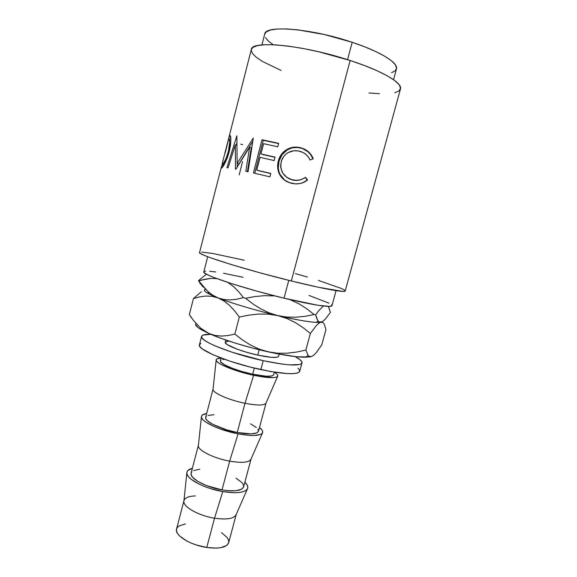 <?xml version="1.0" encoding="UTF-8"?>
<svg xmlns="http://www.w3.org/2000/svg" width="577" height="577" viewBox="0 0 577 577"><rect width="100%" height="100%" fill="white"/><g stroke="black" fill="none" stroke-linecap="round" stroke-linejoin="round"><path stroke-width="0.87" d="M221.027 360.084L220.4 360.906L220.796 362.003L224.641 364.844L232.077 368.191L241.972 371.494L252.697 374.206L254.32 368.097L252.697 374.206L266.487 376.233L272.005 375.93L273.592 374.819C272.279 376.932 265.319 376.723 252.697 374.206C236.072 370.751 219.022 363.553 220.421 360.791L221.135 358.065C217.724 358.209 216.065 358.901 216.159 360.149L213.028 389.468C212.826 392.987 229.184 400.164 244.987 403.28L253.628 375.288C235.185 371.451 215.971 363.56 216.159 360.149M213.064 389.006L205.679 417.337C203.984 421.239 220.659 429.389 237.255 432.469L244.987 403.28C228.384 400.02 211.521 392.338 213.064 389.006L213.086 388.934M262.384 433.075C263.285 431.582 262.319 429.728 259.491 427.514L261.951 429.937L262.715 431.697L262.304 433.19L260.717 434.351L254.197 435.476L249.488 435.375L238.099 433.846C219.815 430.449 201.092 421.664 201.402 416.969C201.359 415.224 203.111 414.084 206.66 413.55L202.296 415.079L201.431 416.443L201.741 418.123L203.248 420.056L205.917 422.184L214.319 426.641L219.736 428.79L238.099 433.846L229.653 461.138L238.099 433.846C251.644 436.241 259.744 435.981 262.384 433.075L250.764 459.71C248.319 462.588 241.287 463.064 229.653 461.138C213.072 458.239 196.584 449.627 198.416 445.17L191.131 473.111C189.155 478.124 205.455 487.197 222.022 489.916L229.653 461.138L222.022 489.916L227.136 490.623L235.935 490.731L241.72 489.145L243.588 486.93M201.402 416.969L198.351 445.855C198.048 450.457 213.988 458.383 229.653 461.138C242.261 463.18 249.387 462.487 251.045 459.076L243.581 486.966C241.806 490.818 234.623 491.799 222.022 489.916L206.378 485.56L197.861 481.434L192.516 477.121L191.29 475.116L191.088 473.313L191.896 471.777M247.338 489.044C248.442 487.096 247.62 484.795 244.864 482.163L247.187 485.033L247.829 487.19L247.309 489.094L245.622 490.659L242.809 491.82L238.95 492.52L234.197 492.722L222.78 491.59C204.662 488.611 186.414 478.982 186.833 473.061C186.84 470.818 188.693 469.231 192.386 468.3L187.864 470.515L186.898 472.289L187.099 474.373L188.491 476.696L191.045 479.177L199.231 484.19L204.561 486.512L210.432 488.575L222.78 491.59L214.529 518.189L222.78 491.59C236.181 493.638 244.367 492.794 247.338 489.044L235.863 515.268C233.144 518.853 226.025 519.827 214.529 518.189C198.055 515.658 181.979 506.209 183.955 500.641L176.548 529.022C174.297 535.131 190.222 545.114 206.768 547.472L214.529 518.189L206.768 547.472L216.599 548.121L220.739 547.703L226.646 545.496L228.651 542.733M186.833 473.061L183.861 501.528C183.464 507.169 199 515.788 214.529 518.189C227.122 519.92 234.363 518.651 236.245 514.381M183.969 500.569C184.957 497.713 188.758 496.162 195.394 495.939M263.235 360.697C231.377 353.896 198.95 340.762 201.589 336.398C202.109 334.876 205.16 334.177 210.742 334.299L203.01 335.107L201.604 336.348L202.123 338.122L204.626 340.38L209.076 343.041L215.344 345.998L232.351 352.323L263.235 360.697L260.869 369.59L263.235 360.697C286.978 365.573 299.903 366.316 302.016 362.933C302.319 361.353 300.011 359.233 295.092 356.579L300.184 359.868L301.901 361.894L301.713 363.481L299.571 364.541L289.567 364.866L282.009 364.08L263.235 360.697M297.963 368.09L299.651 370.21L299.434 371.898L297.27 373.059L293.166 373.636L287.223 373.579L270.743 371.523L250.476 367.152L230.028 361.202L213.064 354.776L202.404 348.984L199.93 346.633L199.426 344.801C196.707 349.482 229.026 362.897 260.869 369.59C284.612 374.372 297.566 374.942 299.744 371.314L302.002 362.969M207.691 256.722L203.818 271.839C201.077 274.342 243.242 288.478 284.021 298.186L288.774 280.35L284.021 298.186L317.451 305.175L329.503 306.416L331.775 305.961L331.537 304.844M394.812 92.724L399.053 90.914L400.582 88.238L399.197 84.769L394.791 80.592L387.391 75.876L377.214 70.798L364.614 65.59L350.152 60.498L291.335 280.985L260.285 272.907L231.586 264.648L210.547 257.782L204.006 255.243L200.37 253.418L199.57 252.474C196.577 254.342 244.792 269.582 291.335 280.985L350.152 60.498C303.372 44.948 251.11 40.073 251.305 49.535L228.86 137.578L229.574 135.602L230.136 135.508L230.836 139.692L230.519 145.108L229.249 151.6L227.23 158.004L224.814 163.327L221.438 168.167L222.044 164.654M223.674 165.375L222.239 164.986L222.333 163.197L222.123 164.972L223.674 165.375M221.337 168.152L222.195 167.532C224.46 164.964 226.811 159.656 229.249 151.6C231.175 141.17 231.348 135.775 229.761 135.422L230.165 135.537L229.336 136.057L228.398 139.62L228.86 137.578M249.639 147.135L235.863 169.22L235.481 169.14L235.329 144.892L228.066 167.849L226.912 167.683L236.844 135.84L237.154 163.356L253.289 138.105L248.052 171.758L245.824 171.268L249.639 147.135L251.247 147.712L249.639 147.135L245.824 171.268L248.052 171.758L253.289 138.105L237.154 163.356L238.993 163.933L252.776 141.379L238.993 163.933L237.154 163.356L236.844 135.84L226.912 167.683L228.066 167.849L235.329 144.892L235.481 169.14L235.863 169.22L249.639 147.135M253.411 172.956L262.008 139.749L278.655 143.334L277.761 146.789L263.61 143.68L260.955 153.936L275.063 157.124L274.162 160.565L260.068 157.348L256.758 170.121L270.801 173.432L269.906 176.858L253.411 172.956L269.906 176.858L270.801 173.432L256.758 170.121L260.068 157.348L274.162 160.565L275.063 157.124L260.955 153.936L263.61 143.68L277.761 146.789L278.655 143.334L262.008 139.749L253.411 172.956M312.828 157.716L313.239 158.733L310.116 160.045L308.327 156.937L305.86 154.347L302.853 152.429L298.071 150.893L293.679 150.792L288.118 152.595L285.709 154.304L283.704 156.482L281.626 160.413L280.689 164.777L280.768 167.734L282.809 173.201L286.841 177.384L290.786 179.332L295.655 180.291L299.146 180.06L302.492 179.021L305.536 177.305L307.591 180.002L303.949 182.282L299.86 183.58L295.568 183.875L289.423 182.62L284.194 179.901L281.374 177.182L279.311 173.865L277.674 167.525L277.761 164.193L278.9 159.173L281.41 154.355L286.755 149.551L289.986 148.037L293.491 147.229L297.076 147.171L301.656 148.08L304.67 149.284L308.298 151.664L311.227 154.867L312.828 157.716M391.588 72.666L395.288 70.74L396.579 68.05L395.295 64.667L391.357 60.693L384.823 56.272L375.872 51.598L364.837 46.86L352.194 42.301L347.57 59.669L352.194 42.301C311.183 28.374 264.872 24.833 264.692 34.101L261.929 44.912M229.184 341.151L225.831 341.671L225.232 342.37L227.122 344.563L237.075 349.15L247.006 352.381L257.76 355.115L259.181 349.741L257.76 355.115C270.382 357.74 277.306 358.151 278.54 356.348L276.996 357.257L271.529 357.343L257.76 355.115C241.128 351.537 223.948 344.649 225.254 342.269L225.838 340.026M328.912 303.141L308.998 295.446M243.184 277.335L223.566 273.26M215.74 271.962L209.66 271.24M205.621 271.154L203.869 271.731M203.825 271.832L204.568 272.971L207.821 274.868L213.598 277.364L232.004 283.79L256.989 291.19L284.021 298.186C312.2 305.002 331.905 307.909 331.963 305.695L336.066 290.642M393.528 79.684L396.464 68.915C398.628 63.066 380.625 51.656 352.194 42.301L324.476 34.57L297.963 29.874L286.74 28.944L277.53 29.001L270.663 29.99L266.343 31.85L264.684 34.13M265.456 37.656L268.687 41.335L273.202 44.739M369.02 92.969L379.442 93.734M318.417 280.415L341.382 288.471L344.584 290.144L345.089 291.147L342.738 291.399L318.699 287.332L291.335 280.985C323.372 288.918 345.356 292.827 345.219 290.974L400.474 88.952C402.746 83.074 382.436 70.928 350.152 60.498L318.425 51.692L302.737 48.418L288.219 46.11L275.525 44.862L265.189 44.696L257.587 45.569L252.921 47.393L251.298 49.579M251.219 50.055L252.401 53.401L256.267 57.267L262.549 61.494L281.042 70.416M307.426 277.068L295.388 273.585M244.23 260.227L213.259 253.57L201.712 252.048M273.613 295.893L264.353 295.669L273.613 295.893M254.947 296.542L264.353 295.669L254.947 296.542L245.643 298.28L243.429 297.631L245.643 298.28L254.947 296.542M328.407 306.416L330.376 312.438L325.378 319.059L323.084 321.173L320.992 322.197L322.781 322.442L324.173 323.906L325.962 329.51L321.8 344.794L316.434 352.439L313.953 355.035L311.674 356.485L309.337 357.026L296.39 356.723L276.066 353.513L251.752 347.844L235.524 343.185L220.861 338.266L208.924 333.506L200.515 328.039L193.526 320.502L189.35 314.552L193.446 298.547L201.359 291.71L193.446 298.547L199.57 296.874L205.737 296.044L211.939 296.318L218.12 297.948L223.948 300.97L229.437 305.32L234.565 310.772L239.325 317.054L248.983 315.1L258.748 314.047L268.384 314.155L286.877 317.047L295.987 317.213L305.146 316.304L314.133 314.559L307.094 308.998L299.535 304.129L289.82 299.564L299.535 304.129L307.094 308.998L314.133 314.559L305.146 316.304L295.987 317.213L286.877 317.047L277.847 315.619C256.246 310.577 231.925 303.351 218.12 297.948C206.14 293.174 201.986 290.303 205.664 289.329C203.097 289.95 204.294 291.544 209.271 294.111L218.12 297.948L224.15 299.564L230.411 299.932L236.837 299.218L243.429 297.631L238.755 291.803L233.743 286.776L227.771 282.42L233.743 286.776L238.755 291.803L243.429 297.631L236.837 299.218L230.411 299.932L224.15 299.564L218.12 297.948L212.596 295.107L207.554 291.169L202.967 286.343L198.82 280.905L204.77 279.254L210.749 278.417L216.851 278.612L210.749 278.417L198.502 280.617L207.554 291.169L212.596 295.107L218.12 297.948C231.925 303.351 256.246 310.577 277.847 315.619C295.345 319.672 308.14 321.916 316.225 322.37L322.089 321.793L319.225 321.973L318.223 321.158L316.607 318.115L315.698 314.811L318.554 310.909L323.293 306.005L318.554 310.909L315.698 314.811L314.133 314.559L315.698 314.811L317.768 320.567M200.544 284.115L198.502 280.617L206.003 274.537L198.502 280.617L202.815 286.805M253.014 303.985L245.643 298.28L253.014 303.985L260.811 308.919L253.014 303.985M269.062 312.857L260.811 308.919L269.062 312.857L277.847 315.619L269.062 312.857M328.674 306.856L330.376 312.438L325.378 319.059L323.084 321.173L320.992 322.197C315.258 323.077 300.877 320.884 277.847 315.619L286.913 318.504L295.301 322.593L303.113 327.678L310.354 333.477L316.21 325.688L318.764 323.308L320.992 322.197L318.764 323.308L316.21 325.688L310.354 333.477L305.86 350.088L296.556 352.071L287.05 353.203L277.587 353.203L268.197 351.855C284.533 355.418 296.903 357.221 305.312 357.257L311.674 356.485L309.748 356.615L308.197 355.526L305.86 350.088L296.556 352.071L287.05 353.203L277.587 353.203L268.197 351.855L259.087 349.078L250.533 345.053L242.463 339.961L234.868 334.083L228.117 335.54L221.525 336.066L215.106 335.461L208.924 333.506L200.558 329.265L197.875 327.44L195.625 324.512M204.986 289.777L204.431 290L204.986 289.777M195.992 323.495C194.752 324.858 196.598 326.971 201.524 329.835L208.924 333.506C222.491 339.586 246.617 347.102 268.197 351.855L259.087 349.078L250.533 345.053L242.463 339.961L234.868 334.083L239.325 317.054L248.983 315.1L258.748 314.047L268.384 314.155L277.847 315.619L286.913 318.504L295.301 322.593L303.113 327.678L310.354 333.477L305.86 350.088L308.154 355.475M191.528 317.927L189.35 314.552L193.446 298.547L199.57 296.874L205.737 296.044L211.939 296.318L218.12 297.948L223.948 300.97L229.437 305.32L234.565 310.772L239.325 317.054L234.868 334.083L228.117 335.54L221.525 336.066L215.106 335.461L208.924 333.506L203.292 330.253M309.748 356.615L311.674 356.485L313.953 355.035L316.434 352.439L321.8 344.794L325.962 329.51L324.173 323.906M199.433 344.75L200.868 343.409M276.03 353.643L275.669 353.434M228.78 541.825L228.348 539.632L226.941 537.31L221.539 532.636M185.412 523.93L179.238 525.835L177.391 527.378L176.497 529.26L176.605 531.41L177.73 533.754L179.844 536.184L186.739 540.959L191.247 543.101L196.223 544.948L206.768 547.472C219.354 549.052 226.646 547.486 228.643 542.784L236.224 514.446M243.674 486.173L243.141 484.319L241.64 482.314L236.058 478.16M199.721 469.252L193.663 470.565M266.069 402.934L266.047 403.006C264.627 405.544 257.602 405.638 244.987 403.28L237.255 432.469L251.103 433.882L256.758 432.93L258.489 431.257C256.938 434.272 249.863 434.661 237.255 432.469L226.588 429.822L212.812 424.362L207.266 420.619L205.946 418.945L205.643 417.496L206.364 416.313M258.532 430.658L257.905 429.144M256.303 427.456L250.533 423.828M213.995 414.719L208.052 415.44M221.128 358.072L216.923 358.887L216.159 359.832L216.591 361.094L218.214 362.63L220.998 364.39L235.12 370.246L247.389 373.831L259.585 376.435L273.375 377.639L276.015 377.264L277.501 376.514L277.797 375.447L276.917 374.091L274.313 372.122C277.212 373.932 278.316 375.353 277.616 376.384C275.323 378.404 267.331 378.036 253.628 375.288L244.987 403.28C256.751 405.508 263.703 405.559 265.853 403.424L277.616 376.384M271.161 371.855L270.599 371.501M224.669 359.363L222.635 359.565M299.513 151.203C304.44 152.487 307.974 155.437 310.116 160.045L313.239 158.733C310.852 152.984 306.639 149.335 300.617 147.784C295.431 146.378 290.541 147.135 285.94 150.056C282.074 152.696 279.549 156.309 278.374 160.904C277.148 165.411 277.458 169.732 279.311 173.865C281.836 178.776 285.839 181.885 291.32 183.197C297.278 184.755 302.701 183.688 307.591 180.002L305.536 177.305C301.454 180.132 297.004 180.954 292.207 179.75C283.394 176.93 279.722 170.958 281.187 161.834C282.066 158.401 283.898 155.631 286.682 153.525C290.613 150.835 294.89 150.063 299.513 151.203M286.459 177.117L292.308 179.923C295.842 180.861 299.283 180.543 302.615 178.964L299.037 180.175L293.96 180.269L289.604 178.993L286.459 177.117M303.675 182.354L307.224 180.06L305.298 177.456L307.591 180.002L302.247 182.959M301.728 148.347L297.263 147.467L292.265 147.827L287.238 149.905L282.023 154.723L279.03 161.264L278.302 167.849L278.785 171.095L280.263 175.026L281.821 177.442L284.966 180.45L279.845 174.16C278.078 170.056 277.804 165.758 279.03 161.264L278.374 160.904L279.03 161.264C280.22 156.605 282.752 152.948 286.618 150.301C291.017 147.467 295.705 146.717 300.689 148.051L300.689 148.051C306.524 149.558 310.585 153.157 312.857 158.848L310.455 159.901L312.857 158.848L310.924 155.025L308.111 151.852L302.687 148.671M262.182 154.427L275.005 157.319L262.182 154.427M257.991 170.576L270.764 173.583L257.991 170.576M254.767 173.266L263.307 140.298L262.008 139.749L278.597 143.579L263.307 140.298L254.767 173.266M236.851 145.375L235.329 144.892L236.851 145.375M237.255 166.868L237.19 163.37L237.255 166.868M247.396 171.614L251.247 147.712L247.396 171.614M236.159 145.152L236.873 142.858L236.159 145.152M222.383 164.914L225.802 159.129L228.377 151.556L229.725 142.021L228.961 138.624C230.158 138.913 229.963 143.226 228.377 151.556L229.192 151.801L228.377 151.556C226.422 158.148 224.576 162.447 222.852 164.438L224.027 164.784M225.246 152.833L228.579 139.158M240.782 144.221L242.665 144.575M242.542 161.603L239.181 174.968M228.802 138.761L227.893 141.365M201.589 336.398L199.418 344.808M199.563 252.488L221.402 166.818M279.138 354.105L278.54 356.348M209.271 294.111L207.691 291.298M316.225 322.37L318.223 321.158M200.515 328.039L201.524 329.835M305.312 357.257L308.197 355.526M266.047 403.006L258.482 431.286M274.32 372.115L273.592 374.841M279.621 174.499L279.73 174.095M286.618 150.301L285.94 150.063M230.512 136.367L229.336 136.057M227.944 141.185L222.296 163.313"/></g></svg>
